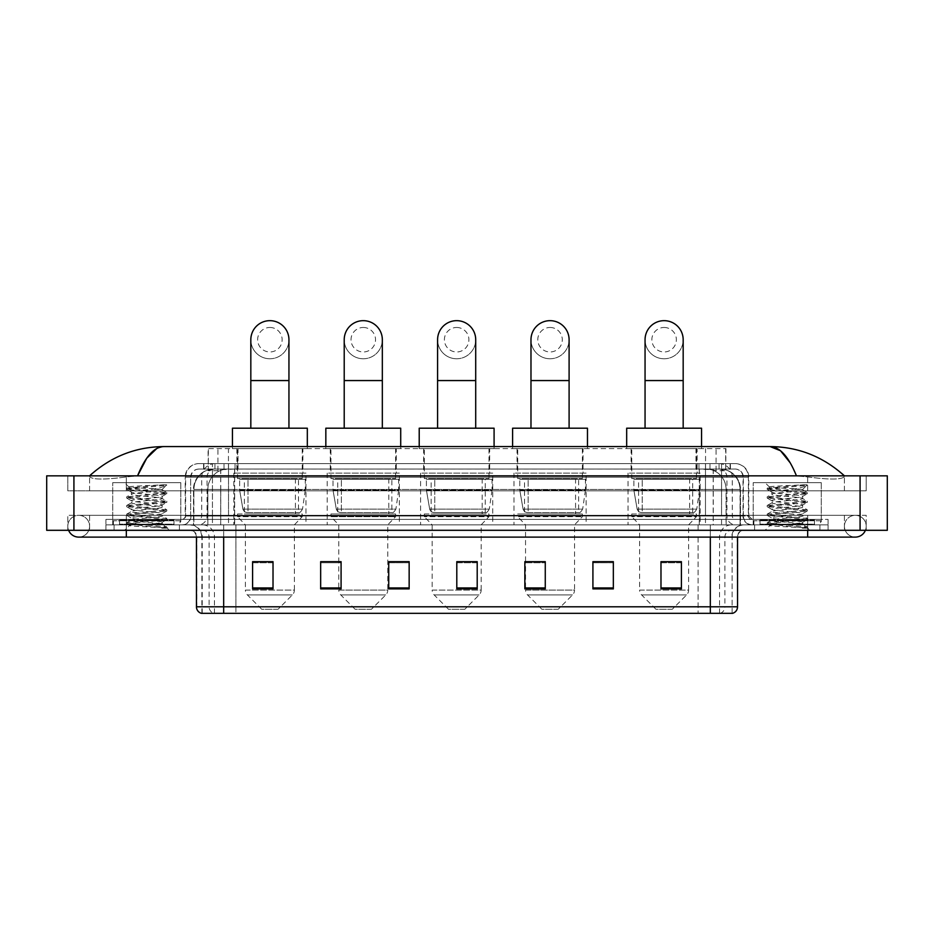 <?xml version="1.0" encoding="UTF-8"?>
<svg xmlns="http://www.w3.org/2000/svg" width="934" height="934" viewBox="0 0 934 934"><rect width="100%" height="100%" fill="white"/><g stroke="black" fill="none" stroke-linecap="round" stroke-linejoin="round"><path stroke-width="0.7" stroke-dasharray="4.67 3.5" d="M700.185 473.129L628.045 473.129L700.185 473.129L700.185 524.85L628.045 524.85L700.185 524.85M628.045 473.129L628.045 524.85M586.108 473.129L513.969 473.129L586.108 473.129L586.108 524.85L513.969 524.85L586.108 524.85M513.969 473.129L513.969 524.85M492.732 473.129L420.58 473.129L492.732 473.129L492.732 524.85L420.58 524.85L492.732 524.85M420.58 473.129L420.58 524.85M399.343 473.129L327.192 473.129L399.343 473.129L399.343 524.85L327.192 524.85L399.343 524.85M327.192 473.129L327.192 524.85M305.955 473.129L233.815 473.129L305.955 473.129L305.955 524.85L233.815 524.85L305.955 524.85M233.815 473.129L233.815 524.85M719.519 469.043L723.056 469.288C725.613 470.059 726.489 470.538 725.66 470.748L716.063 470.748L710.587 469.58L699.321 469.066L234.679 469.066L223.413 469.58L217.937 470.748L208.34 470.748L208.025 448.624L725.975 448.624L208.025 448.624M721.889 469.125A20.42 20.42 0 0 1 740.475 489.463L740.475 524.85L193.525 524.85L740.475 524.85M208.025 470.619L212.111 469.125L221.113 469.043L214.481 469.043M212.111 469.125A20.42 20.42 0 0 0 193.525 489.463L193.945 524.85M302.896 448.624L236.874 448.624L302.896 448.624L302.896 473.129L236.874 473.129L302.896 473.129M236.874 448.624L236.874 473.129M396.285 448.624L330.262 448.624L396.285 448.624L396.285 473.129L330.262 473.129L396.285 473.129M330.262 448.624L330.262 473.129M489.661 448.624L423.639 448.624L489.661 448.624L489.661 473.129L423.639 473.129L489.661 473.129M423.639 448.624L423.639 473.129M583.049 448.624L517.027 448.624L583.049 448.624L583.049 473.129L517.027 473.129L583.049 473.129M517.027 448.624L517.027 473.129M697.126 448.624L631.104 448.624L697.126 448.624L697.126 473.129L631.104 473.129L697.126 473.129M631.104 448.624L631.104 473.129M725.975 448.624L725.66 470.748L725.66 448.624M221.113 469.043L712.887 469.043M203.589 463.603L730.411 463.603L203.589 463.603L203.589 469.043L730.411 469.043L203.589 469.043M735.175 469.043L198.825 469.043L735.175 469.043A8.172 8.172 0 0 1 743.347 477.204L743.347 516.012L185.212 516.012A3.397 3.397 0 0 1 181.803 519.409L752.197 519.409L181.803 519.409M198.825 463.603L735.175 463.603L198.825 463.603A13.613 13.613 0 0 0 185.212 477.204L743.347 477.204L190.653 477.204L190.653 516.012A8.85 8.85 0 0 1 181.803 524.85L752.197 524.85L181.803 524.85M735.175 463.603A13.613 13.613 0 0 1 748.788 477.204L748.788 516.012L705.485 516.012L705.485 519.409M814.471 519.409L760.019 519.409L814.471 519.409L814.471 524.85L760.019 524.85L814.471 524.85L814.471 520.775L760.019 520.775L814.471 520.775M760.019 519.409L760.019 520.775M173.981 519.409L119.529 519.409L173.981 519.409L173.981 524.85L119.529 524.85L173.981 524.85L173.981 520.775L119.529 520.775L173.981 520.775M119.529 519.409L119.529 520.775M105.916 519.409L126.335 519.409L105.916 519.409L105.916 524.85L828.084 524.85L105.916 524.85L105.916 530.302L126.335 530.302L105.916 530.302L105.916 524.85L828.084 524.85L828.084 530.302L126.335 530.302L828.084 530.302L828.084 524.85L105.916 524.85L105.916 530.302L105.916 519.409M807.665 519.409L126.335 519.409L828.084 519.409L807.665 519.409L807.665 530.302L126.335 530.302L828.084 530.302L828.084 524.85L828.084 530.302L89.582 530.302L866.203 530.302L126.335 530.302L807.665 530.302L807.665 519.409M828.084 519.409L828.084 524.85L828.084 519.409M179.421 524.85L179.421 530.302L114.088 530.302L179.421 530.302L114.088 530.302L179.421 530.302L179.421 524.85L114.088 524.85L114.088 530.302L114.088 524.85L179.421 524.85M819.912 524.85L819.912 530.302L754.579 530.302L819.912 530.302L754.579 530.302L819.912 530.302L819.912 524.85L754.579 524.85L754.579 530.302L754.579 524.85L819.912 524.85M180.11 520.775L113.399 520.775L180.11 520.775L180.11 524.85L113.399 524.85L180.11 524.85M113.399 520.775L113.399 524.85M820.601 520.775L753.89 520.775L820.601 520.775L820.601 524.85L753.89 524.85L820.601 524.85M753.89 520.775L753.89 524.85M201.347 613.334L732.116 613.334L732.116 537.108A12.247 12.247 0 0 1 744.363 524.85L189.637 524.85L744.363 524.85M201.884 613.334L201.884 537.108L737.556 537.108A6.807 6.807 0 0 1 744.363 530.302L189.637 530.302L744.363 530.302M760.019 524.85L814.471 524.85L760.019 524.85M119.529 524.85L173.981 524.85L119.529 524.85M681.4 587.953L681.4 561.673L681.4 588.899L660.98 588.899L660.98 561.813L660.98 588.899L681.4 588.899L681.4 561.953L681.4 588.899L681.4 562.758L660.98 562.758L660.98 588.899L660.98 561.673L681.4 561.673L660.98 561.673L681.4 561.673L681.4 587.953L660.98 587.953M613.334 587.953L613.334 561.673L613.334 588.899L592.915 588.899L592.915 561.813L592.915 588.899L613.334 588.899L613.334 561.953L613.334 588.899L613.334 562.758L592.915 562.758L592.915 561.673L592.915 588.899L592.915 561.813L592.915 588.899L592.915 562.758L613.334 562.758L613.334 561.813L613.334 587.953L592.915 587.953L592.915 588.899L613.334 588.899L613.334 561.813L592.915 561.813L592.915 587.953M545.269 561.813L524.85 561.813L524.85 588.899L545.269 588.899L545.269 561.673L545.269 588.899L524.85 588.899L524.85 561.813L524.85 588.899L545.269 588.899L545.269 561.953L545.269 588.899L545.269 562.758L524.85 562.758L524.85 588.899L524.85 561.813L524.85 588.899L524.85 562.758L545.269 562.758L545.269 561.673L524.85 561.673L545.269 561.673L525.538 561.673L525.538 524.85L517.705 516.689L582.372 516.689L517.705 516.689L517.705 513.969L582.372 513.969L517.705 513.969M273.02 587.953L273.02 561.673L273.02 588.899L252.6 588.899L252.6 561.813L252.6 588.899L273.02 588.899L273.02 561.953L273.02 588.899L273.02 562.758L252.6 562.758L252.6 588.899L252.6 561.673L273.02 561.673L252.6 561.673L273.02 561.673L273.02 587.953L252.6 587.953M341.085 561.813L320.666 561.813L320.666 588.899L341.085 588.899L341.085 561.673L341.085 588.899L320.666 588.899L320.666 561.813L320.666 588.899L341.085 588.899L341.085 561.953L341.085 588.899L341.085 562.758L320.666 562.758L320.666 561.673L320.666 588.899L320.666 561.813L320.666 588.899L320.666 562.758L341.085 562.758L341.085 561.673L320.666 561.673L341.085 561.673L338.762 561.673L338.762 524.85L330.94 516.689L395.596 516.689L330.94 516.689L330.94 513.969L395.596 513.969L330.94 513.969M409.15 587.953L409.15 561.673L409.15 588.899L388.731 588.899L388.731 561.813L388.731 588.899L409.15 588.899L409.15 561.953L409.15 588.899L409.15 562.758L388.731 562.758L388.731 561.673L388.731 588.899L388.731 561.813L388.731 588.899L388.731 562.758L409.15 562.758L409.15 561.813L409.15 587.953L388.731 587.953L388.731 588.899L409.15 588.899L409.15 561.813L388.731 561.813L388.731 587.953M477.204 587.953L477.204 561.673L477.204 588.899L456.796 588.899L456.796 561.813L456.796 588.899L477.204 588.899L477.204 561.953L477.204 588.899L477.204 562.758L456.796 562.758L456.796 588.899L456.796 561.673L477.204 561.673L456.796 561.673L477.204 561.673L477.204 587.953L456.796 587.953M731.777 613.334L732.653 613.334M613.334 561.673L592.915 561.673L613.334 561.673M409.15 561.673L388.731 561.673L409.15 561.673M477.204 562.758L477.204 561.953L477.204 562.758L456.796 562.758L456.796 588.899L477.204 588.899L477.204 562.758M273.02 562.758L273.02 561.953L273.02 562.758L252.6 562.758L252.6 588.899L273.02 588.899L273.02 562.758M681.4 562.758L681.4 561.953L681.4 562.758L660.98 562.758L660.98 588.899L681.4 588.899L681.4 562.758M477.204 561.813L456.796 561.813M273.02 561.813L252.6 561.813M681.4 561.813L660.98 561.813M807.665 530.302L807.665 515.323L807.665 530.302L807.665 515.323L855.311 515.323A10.893 10.893 0 0 1 865.409 530.302A10.893 10.893 0 0 0 866.203 526.216A10.893 10.893 0 0 1 865.409 530.302A10.893 10.893 0 0 0 855.311 515.323A10.893 10.893 0 0 0 844.418 526.216A10.893 10.893 0 0 1 855.311 515.323L126.335 515.323L866.203 515.323L866.203 530.302L866.203 515.323L67.797 515.323L67.797 530.302L126.335 530.302L67.797 530.302L67.797 515.323L807.665 515.323L807.665 537.108L126.335 537.108L126.335 515.323L89.582 515.323L126.335 515.323L126.335 530.302M126.335 537.108L126.335 526.216L126.335 537.108L78.69 537.108A10.893 10.893 0 0 0 89.582 526.216A10.893 10.893 0 0 0 78.69 515.323A10.893 10.893 0 0 0 68.591 530.302A10.893 10.893 0 0 1 67.797 526.216A10.893 10.893 0 0 0 68.591 530.302M78.69 537.108A10.893 10.893 0 0 0 89.582 526.216A10.893 10.893 0 0 1 78.69 537.108A10.893 10.893 0 0 0 89.582 526.216A10.893 10.893 0 0 0 78.69 515.323A10.893 10.893 0 0 0 67.797 526.216M807.665 537.108L807.665 526.216L807.665 537.108L855.311 537.108A10.893 10.893 0 0 1 844.418 526.216A10.893 10.893 0 0 0 855.311 537.108A10.893 10.893 0 0 1 844.418 526.216M753.213 524.85L753.213 482.656L753.213 519.409L821.278 519.409L821.278 482.656L753.213 482.656L821.278 482.656L753.213 482.656L821.278 482.656L821.278 524.85L753.213 524.85L821.278 524.85M112.722 524.85L112.722 482.656L112.722 519.409L180.787 519.409L180.787 482.656L112.722 482.656L180.787 482.656L112.722 482.656L180.787 482.656L180.787 524.85L112.722 524.85L180.787 524.85M213.886 469.043L719.986 469.043L213.886 469.043A20.42 20.42 0 0 0 193.466 489.463L220.693 489.463L220.693 524.85L193.466 524.85L740.405 524.85L220.693 524.85M719.986 469.043A20.42 20.42 0 0 1 740.405 489.463L740.405 524.85M844.418 475.85C823.099 456.598 798.336 446.837 770.13 446.58L163.87 446.58C135.769 446.802 111.006 456.551 89.582 475.85L89.582 476.468C91.754 479.726 104.001 479.889 126.335 476.935L137.555 475.85L796.445 475.85L807.665 476.935C829.952 479.889 842.199 479.726 844.418 476.468L844.418 475.85L844.418 476.468C842.246 479.726 829.999 479.889 807.665 476.935L796.445 475.85L137.555 475.85L126.335 476.935C104.048 479.889 91.801 479.726 89.582 476.468L89.582 475.85M887.3 475.85L46.7 475.85L46.7 530.302L887.3 530.302M126.335 475.85L807.665 475.85L126.335 475.85L126.335 490.817L866.203 490.817L866.203 475.85L807.665 475.85L866.203 475.85L866.203 490.817L67.797 490.817L67.797 475.85L67.797 490.817L807.665 490.817L89.582 490.817L126.335 490.817L126.335 475.85M844.418 515.323L844.418 530.302L844.418 515.323M89.582 515.323L89.582 530.302L89.582 515.323M844.418 490.817L807.665 490.817L844.418 490.817L844.418 476.468L844.418 490.817M89.582 490.817L89.582 476.468L89.582 490.817M790.211 462.844L796.445 475.85M156.795 448.495L163.87 446.58M174.658 524.85L118.852 524.85L174.658 524.85A0.677 0.677 0 0 1 173.981 524.172L119.529 524.172L173.981 524.172L173.981 520.086A0.677 0.677 0 0 1 174.658 519.409L118.852 519.409L174.658 519.409M118.852 524.85A0.677 0.677 0 0 0 119.529 524.172L119.529 520.086A0.677 0.677 0 0 0 118.852 519.409M180.787 519.409L112.722 519.409M156.83 523.495C147.397 524.184 129.219 524.861 129.382 525.48C127.654 526.449 166.159 527.325 166.789 528.177L126.697 523.927L166.684 519.748L162.142 522.304L162.142 523.495L156.83 523.495L162.142 522.304C163.076 520.868 130.433 519.421 131.367 517.985C130.433 516.537 163.076 515.101 162.142 513.653C163.076 512.217 130.433 510.77 131.367 509.334C130.433 507.898 163.076 506.45 162.142 505.014C163.076 503.578 130.433 502.13 131.367 500.694C130.433 499.258 163.076 497.81 162.142 496.374L162.142 498.534C163.076 497.098 130.433 495.65 131.367 494.214C130.433 492.767 163.076 491.331 162.142 489.883L161.372 489.463C157.181 488.552 128.355 487.758 128.904 486.988L124.561 482.656L168.949 482.656L124.561 482.656M166.789 528.177L161.78 528.177L166.684 527.021L126.697 522.842L166.812 518.522L126.697 514.202L166.812 509.882L126.697 505.551L166.812 501.231L126.697 496.911L166.812 492.592L126.697 488.26L128.904 486.988C127.269 486.205 153.526 485.47 163.252 484.781L166.812 484.781L168.949 482.656M166.812 485.026L165.738 485.715L166.474 484.781M162.142 489.463L166.24 485.353C164.536 486.591 159.551 487.957 151.296 489.463L162.142 489.463M166.684 519.748L126.697 515.276L166.812 510.956L126.697 506.637L166.684 502.457L162.142 505.014L162.142 507.174C163.076 505.738 130.433 504.29 131.367 502.854C130.433 501.418 163.076 499.97 162.142 498.534L166.684 501.091M166.684 502.457L126.697 497.985L166.684 493.817L162.142 496.374C163.076 494.927 130.433 493.491 131.367 492.043L131.367 494.214L126.826 496.76M166.684 493.817L126.826 489.498L131.367 492.043C133.06 491.202 139.703 490.338 151.296 489.463M166.684 511.108L162.142 513.653L162.142 515.825C163.076 514.377 130.433 512.941 131.367 511.493C130.433 510.057 163.076 508.61 162.142 507.174L166.684 509.731M126.826 498.137L131.542 500.881L131.367 502.854L126.826 505.411M161.78 528.177C164.291 527.383 165.178 526.589 164.431 525.784L158.547 523.495C150.374 522.41 130.573 521.254 131.367 520.145C130.433 518.709 163.076 517.261 162.142 515.825L166.684 518.37M126.826 506.777L131.542 509.532L131.367 511.493L126.826 514.05M158.547 523.495L162.142 523.495L166.684 527.021M126.826 515.428L131.542 518.172L131.367 520.145L126.826 522.701M166.812 527.161L168.949 530.302L124.561 530.302L168.949 530.302M126.826 524.067L129.429 525.585L124.561 530.302M126.826 488.12L163.252 484.781M126.826 489.498L166.684 485.166M269.879 358.773A19.054 19.054 0 0 0 288.945 339.719A19.054 19.054 0 0 1 269.879 358.773A19.054 19.054 0 0 0 288.945 339.719A19.054 19.054 0 0 0 269.879 320.666A19.054 19.054 0 0 0 250.826 339.719A19.054 19.054 0 0 0 269.879 358.773A19.054 19.054 0 0 1 250.826 339.719M269.879 327.472A12.247 12.247 0 0 1 282.138 339.719A12.247 12.247 0 0 1 269.879 351.966A12.247 12.247 0 0 1 257.632 339.719A12.247 12.247 0 0 1 269.879 327.472M250.826 428.204L288.945 428.204L250.826 428.204M278.052 609.26L261.718 609.26L247.37 594.911L292.389 594.911L247.37 594.911A6.807 6.807 0 0 1 245.385 590.101L294.385 590.101A6.807 6.807 0 0 1 292.389 594.911L278.052 609.26L261.718 609.26M294.385 524.85L245.385 524.85L245.385 590.101L294.385 590.101L294.385 524.85L302.219 516.689L237.551 516.689L302.219 516.689L302.219 513.969L237.551 513.969L237.551 516.689L245.385 524.85L294.385 524.85M244.358 478.57L295.413 478.57L244.358 478.57L244.358 513.969L295.413 513.969L244.358 513.969M295.413 478.57L295.413 513.969M237.551 448.624L302.219 448.624L237.551 448.624L237.551 478.57L302.219 478.57L237.551 478.57M302.219 448.624L302.219 478.57M232.449 446.58L232.449 448.624L307.321 448.624L232.449 448.624M307.321 446.58L307.321 448.624M232.449 428.204L307.321 428.204M237.551 513.969L302.219 513.969M305.278 479.247L239.641 479.247L305.278 479.247L305.278 490.14L239.641 490.14L239.641 479.247L239.641 490.14L242.91 509.112C243.727 511.447 245.42 512.614 247.977 512.603L298.471 512.603L247.989 512.603L247.989 479.247L247.977 512.603C245.42 512.614 243.739 511.447 242.91 509.112L239.641 490.14L305.278 490.14L302.523 509.112L242.91 509.112L302.523 509.112C300.76 512.054 299.417 513.221 298.483 512.603L298.471 479.247L247.989 479.247L298.471 479.247M363.268 358.773A19.054 19.054 0 0 0 382.333 339.719A19.054 19.054 0 0 1 363.268 358.773A19.054 19.054 0 0 0 382.333 339.719A19.054 19.054 0 0 0 363.268 320.666A19.054 19.054 0 0 0 344.214 339.719A19.054 19.054 0 0 0 363.268 358.773A19.054 19.054 0 0 1 344.214 339.719M363.268 327.472A12.247 12.247 0 0 1 375.526 339.719A12.247 12.247 0 0 1 363.268 351.966A12.247 12.247 0 0 1 351.021 339.719A12.247 12.247 0 0 1 363.268 327.472M344.214 428.204L382.333 428.204L344.214 428.204M371.44 609.26L355.107 609.26L340.758 594.911L385.777 594.911L340.758 594.911A6.807 6.807 0 0 1 338.762 590.101L387.773 590.101A6.807 6.807 0 0 1 385.777 594.911L371.44 609.26L355.107 609.26M395.596 513.969L395.596 516.689L387.773 524.85L338.762 524.85L387.773 524.85L387.773 590.101L338.762 590.101L338.762 561.813M337.746 478.57L388.789 478.57L337.746 478.57L337.746 513.969L388.789 513.969L337.746 513.969M388.789 478.57L388.789 513.969M330.94 448.624L395.596 448.624L330.94 448.624L330.94 478.57L395.596 478.57L330.94 478.57M395.596 448.624L395.596 478.57M325.838 446.58L325.838 448.624L400.709 448.624L325.838 448.624M400.709 446.58L400.709 448.624M325.838 428.204L400.709 428.204M398.666 479.247L333.018 479.247L398.666 479.247L398.666 490.14L333.018 490.14L333.018 479.247L333.018 490.14L336.298 509.112C337.116 511.447 338.797 512.614 341.365 512.603L391.86 512.603L341.365 512.603L341.377 479.247L341.365 512.603C338.808 512.614 337.116 511.447 336.298 509.112L333.018 490.14L398.666 490.14L395.899 509.112L336.298 509.112L395.899 509.112C394.148 512.054 392.794 513.221 391.86 512.603L391.86 479.247L341.377 479.247L391.86 479.247M456.656 358.773A19.054 19.054 0 0 0 475.71 339.719A19.054 19.054 0 0 1 456.656 358.773A19.054 19.054 0 0 0 475.71 339.719A19.054 19.054 0 0 0 456.656 320.666A19.054 19.054 0 0 0 437.591 339.719A19.054 19.054 0 0 0 456.656 358.773A19.054 19.054 0 0 1 437.591 339.719M456.656 327.472A12.247 12.247 0 0 1 468.903 339.719A12.247 12.247 0 0 1 456.656 351.966A12.247 12.247 0 0 1 444.397 339.719A12.247 12.247 0 0 1 456.656 327.472M437.591 428.204L475.71 428.204L437.591 428.204M464.817 609.26L448.483 609.26L434.147 594.911L479.165 594.911L434.147 594.911A6.807 6.807 0 0 1 432.15 590.101L481.162 590.101A6.807 6.807 0 0 1 479.165 594.911L464.817 609.26L448.483 609.26M481.162 524.85L432.15 524.85L432.15 590.101L481.162 590.101L481.162 524.85L488.984 516.689L424.328 516.689L488.984 516.689L488.984 513.969L424.328 513.969L424.328 516.689L432.15 524.85L481.162 524.85M431.134 478.57L482.178 478.57L431.134 478.57L431.134 513.969L482.178 513.969L431.134 513.969M482.178 478.57L482.178 513.969M424.328 448.624L488.984 448.624L424.328 448.624L424.328 478.57L488.984 478.57L424.328 478.57M488.984 448.624L488.984 478.57M419.214 446.58L419.214 448.624L494.086 448.624L419.214 448.624M494.086 446.58L494.086 448.624M419.214 428.204L494.086 428.204M424.328 513.969L488.984 513.969M492.043 479.247L426.406 479.247L492.043 479.247L492.043 490.14L426.406 490.14L426.406 479.247L426.406 490.14L429.687 509.112C430.492 511.447 432.185 512.614 434.754 512.603L485.236 512.603L434.754 512.603L434.754 479.247L434.754 512.603C432.197 512.614 430.504 511.447 429.687 509.112L426.406 490.14L492.043 490.14L489.288 509.112L429.687 509.112L489.288 509.112C487.536 512.054 486.182 513.221 485.248 512.603L434.754 512.603L485.248 512.603M550.044 358.773A19.054 19.054 0 0 0 569.098 339.719A19.054 19.054 0 0 1 550.044 358.773A19.054 19.054 0 0 0 569.098 339.719A19.054 19.054 0 0 0 550.044 320.666A19.054 19.054 0 0 0 530.979 339.719A19.054 19.054 0 0 0 550.044 358.773A19.054 19.054 0 0 1 530.979 339.719M550.044 327.472A12.247 12.247 0 0 1 562.291 339.719A12.247 12.247 0 0 1 550.044 351.966A12.247 12.247 0 0 1 537.786 339.719A12.247 12.247 0 0 1 550.044 327.472M530.979 428.204L569.098 428.204L530.979 428.204M558.205 609.26L541.872 609.26L527.535 594.911L572.554 594.911L527.535 594.911A6.807 6.807 0 0 1 525.538 590.101L574.538 590.101A6.807 6.807 0 0 1 572.554 594.911L558.205 609.26L541.872 609.26M582.372 513.969L582.372 516.689L574.538 524.85L525.538 524.85L574.538 524.85L574.538 590.101L525.538 590.101L525.538 561.813M524.511 478.57L575.566 478.57L524.511 478.57L524.511 513.969L575.566 513.969L524.511 513.969M575.566 478.57L575.566 513.969M517.705 448.624L582.372 448.624L517.705 448.624L517.705 478.57L582.372 478.57L517.705 478.57M582.372 448.624L582.372 478.57M512.603 446.58L512.603 448.624L587.474 448.624L512.603 448.624M587.474 446.58L587.474 448.624M512.603 428.204L587.474 428.204M585.431 479.247L519.794 479.247L585.431 479.247L585.431 490.14L519.794 490.14L519.794 479.247L519.794 490.14L523.075 509.112C523.881 511.447 525.573 512.614 528.142 512.603L578.625 512.603L528.142 512.603L528.142 479.247L528.142 512.603C525.573 512.614 523.892 511.447 523.075 509.112L519.794 490.14L585.431 490.14L582.676 509.112L523.075 509.112L582.676 509.112C580.913 512.054 579.57 513.221 578.636 512.603L578.625 479.247L528.142 479.247L578.625 479.247M664.121 358.773A19.054 19.054 0 0 0 683.174 339.719A19.054 19.054 0 0 1 664.121 358.773A19.054 19.054 0 0 0 683.174 339.719A19.054 19.054 0 0 0 664.121 320.666A19.054 19.054 0 0 0 645.055 339.719A19.054 19.054 0 0 0 664.121 358.773A19.054 19.054 0 0 1 645.055 339.719M664.121 327.472A12.247 12.247 0 0 1 676.368 339.719A12.247 12.247 0 0 1 664.121 351.966A12.247 12.247 0 0 1 651.862 339.719A12.247 12.247 0 0 1 664.121 327.472M645.055 428.204L683.174 428.204L645.055 428.204M672.282 609.26L655.948 609.26L641.611 594.911L686.63 594.911L641.611 594.911A6.807 6.807 0 0 1 639.615 590.101L688.615 590.101A6.807 6.807 0 0 1 686.63 594.911L672.282 609.26L655.948 609.26M688.615 524.85L639.615 524.85L639.615 590.101L688.615 590.101L688.615 524.85L696.449 516.689L631.781 516.689L696.449 516.689L696.449 513.969L631.781 513.969L631.781 516.689L639.615 524.85L688.615 524.85M638.587 478.57L689.642 478.57L638.587 478.57L638.587 513.969L689.642 513.969L638.587 513.969M689.642 478.57L689.642 513.969M631.781 448.624L696.449 448.624L631.781 448.624L631.781 478.57L696.449 478.57L631.781 478.57M696.449 448.624L696.449 478.57M626.679 446.58L626.679 448.624L701.551 448.624L626.679 448.624M701.551 446.58L701.551 448.624M626.679 428.204L701.551 428.204M631.781 513.969L696.449 513.969M699.508 479.247L633.871 479.247L699.508 479.247L699.508 490.14L633.871 490.14L633.871 479.247L633.871 490.14L637.151 509.112C637.957 511.447 639.65 512.614 642.218 512.603L692.701 512.603L642.218 512.603L642.218 479.247L642.218 512.603C639.65 512.614 637.969 511.447 637.151 509.112L633.871 490.14L699.508 490.14L696.752 509.112L637.151 509.112L696.752 509.112C694.989 512.054 693.647 513.221 692.713 512.603L642.218 512.603M815.149 524.85L759.342 524.85L815.149 524.85A0.677 0.677 0 0 1 814.471 524.172L760.019 524.172L814.471 524.172L814.471 520.086A0.677 0.677 0 0 1 815.149 519.409L759.342 519.409L815.149 519.409M759.342 524.85A0.677 0.677 0 0 0 760.019 524.172L760.019 520.086A0.677 0.677 0 0 0 759.342 519.409M821.278 519.409L753.213 519.409M797.321 523.495C787.876 524.184 769.709 524.861 769.873 525.48C768.145 526.449 806.649 527.325 807.268 528.177L767.188 523.927L807.174 519.748L802.633 522.304L802.633 523.495L797.321 523.495L802.633 522.304C803.567 520.868 770.924 519.421 771.858 517.985C770.924 516.537 803.567 515.101 802.633 513.653C803.567 512.217 770.924 510.77 771.858 509.334C770.924 507.898 803.567 506.45 802.633 505.014C803.567 503.578 770.924 502.13 771.858 500.694C770.924 499.258 803.567 497.81 802.633 496.374L802.633 498.534C803.567 497.098 770.924 495.65 771.858 494.214C770.924 492.767 803.567 491.331 802.633 489.883L801.862 489.463C797.671 488.552 768.845 487.758 769.394 486.988L765.051 482.656L809.439 482.656L765.051 482.656M807.268 528.177L802.271 528.177L807.174 527.021L767.188 522.842L807.303 518.522L767.188 514.202L807.303 509.882L767.188 505.551L807.303 501.231L767.188 496.911L807.303 492.592L767.188 488.26L769.394 486.988C767.76 486.205 794.017 485.47 803.73 484.781L807.303 484.781L809.439 482.656M807.303 485.026L806.229 485.715L806.964 484.781M802.633 489.463L806.731 485.353C805.026 486.591 800.041 487.957 791.787 489.463L802.633 489.463M807.174 519.748L767.188 515.276L807.303 510.956L767.188 506.637L807.174 502.457L802.633 505.014L802.633 507.174C803.567 505.738 770.924 504.29 771.858 502.854C770.924 501.418 803.567 499.97 802.633 498.534L807.174 501.091M807.174 502.457L767.188 497.985L807.174 493.817L802.633 496.374C803.567 494.927 770.924 493.491 771.858 492.043L771.858 494.214L767.316 496.76M807.174 493.817L767.316 489.498L771.858 492.043C773.55 491.202 780.194 490.338 791.787 489.463M807.174 511.108L802.633 513.653L802.633 515.825C803.567 514.377 770.924 512.941 771.858 511.493C770.924 510.057 803.567 508.61 802.633 507.174L807.174 509.731M767.316 498.137L772.033 500.881L771.858 502.854L767.316 505.411M802.271 528.177C804.781 527.383 805.668 526.589 804.921 525.784L799.037 523.495C790.864 522.41 771.064 521.254 771.858 520.145C770.924 518.709 803.567 517.261 802.633 515.825L807.174 518.37M767.316 506.777L772.033 509.532L771.858 511.493L767.316 514.05M799.037 523.495L802.633 523.495L807.174 527.021M767.316 515.428L772.033 518.172L771.858 520.145L767.316 522.701M807.303 527.161L809.439 530.302L765.051 530.302L809.439 530.302M767.316 524.067L769.92 525.585L765.051 530.302M767.316 488.12L803.73 484.781M767.316 489.498L807.174 485.166M247.977 512.603L298.483 512.603L247.977 512.603M341.365 512.603L391.86 512.603L341.365 512.603M208.34 470.748L208.34 448.624M210.944 469.288A20.42 20.104 -90 0 0 193.945 489.463L740.475 489.463L713.249 489.463L713.249 524.85M740.055 524.85L740.055 489.463A20.42 20.104 90 0 0 723.056 469.288M220.751 469.043L220.751 489.463L193.525 489.463L193.525 524.85M699.321 469.066L699.321 524.85M710.587 469.58A20.42 20.104 90 0 1 726.138 489.463L726.138 524.85M234.679 469.066L234.679 524.85M223.413 469.58A20.42 20.104 -90 0 0 207.862 489.463L207.862 524.85M713.249 469.043L713.249 489.463L220.751 489.463L220.751 524.85M228.445 469.09L228.445 448.624M217.937 470.748L217.937 448.624M238.042 469.09L238.042 448.624M695.958 469.09L695.958 448.624M716.063 470.748L716.063 448.624M705.555 469.09L705.555 448.624M224.008 469.043L224.008 463.603M705.485 463.603L705.485 477.204L748.788 477.204L721.562 477.204L721.562 469.043M228.515 463.603L228.515 516.012L190.991 516.012A8.85 8.71 90 0 1 182.27 524.85M212.438 519.409L212.438 516.012L721.562 516.012L721.562 477.204L721.562 516.012L743.347 516.012C743.861 521.382 746.815 524.324 752.197 524.85M721.562 463.603L721.562 477.204L185.212 477.204L185.212 516.012L748.788 516.012L752.197 519.409M198.825 469.043L196.362 469.417C192.766 470.783 190.863 473.375 190.653 477.204L190.653 516.012L212.438 516.012L212.438 463.603M751.73 519.409A3.397 3.351 -90 0 1 748.379 516.012L748.379 477.204A13.613 13.403 90 0 0 734.965 463.603M126.335 519.409L126.335 524.85L126.335 519.409M215.112 463.603A13.613 13.403 -90 0 0 201.709 477.204L201.709 516.012A3.397 3.351 90 0 1 198.358 519.409M199.035 463.603A13.613 13.403 -90 0 0 185.621 477.204L185.621 516.012A3.397 3.351 90 0 1 182.27 519.409M718.888 463.603A13.613 13.403 90 0 1 732.291 477.204L732.291 516.012A3.397 3.351 -90 0 0 735.642 519.409M199.035 469.043A8.172 8.044 -90 0 0 190.991 477.204L705.485 477.204L705.485 516.012L228.515 516.012L228.515 519.409M721.562 519.409L721.562 524.85M228.515 469.043L228.515 524.85M215.112 469.043A8.172 8.044 -90 0 0 207.068 477.204L207.068 516.012A8.85 8.71 90 0 1 198.358 524.85M212.438 469.043L212.438 524.85M734.965 469.043A8.172 8.044 90 0 1 743.009 477.204L743.009 516.012A8.85 8.71 -90 0 0 751.73 524.85M718.888 469.043A8.172 8.044 90 0 1 726.932 477.204L726.932 516.012A8.85 8.71 -90 0 0 735.642 524.85M705.485 469.043L705.485 524.85M203.904 469.043L203.904 463.603M214.948 469.043L214.948 463.603M235.053 469.043L235.053 463.603M698.947 469.043L698.947 463.603M719.052 469.043L719.052 463.603M730.096 469.043L730.096 463.603M709.992 469.043L709.992 463.603M720.079 613.334A6.807 6.701 90 0 0 724.901 606.808L235.905 606.808L235.905 537.108L698.095 537.108L698.095 613.334L698.095 537.108L731.777 537.108A12.247 12.06 -90 0 1 743.849 524.85M223.67 613.334L223.67 537.108L201.884 537.108C201.16 529.66 197.074 525.585 189.637 524.85M710.33 530.302L710.33 537.108L196.444 537.108L235.905 537.108L235.905 530.302M737.556 537.108L223.67 537.108L223.67 530.302M235.905 524.85L235.905 613.334L235.905 606.808L196.444 606.808M201.686 613.334A6.807 6.701 -90 0 1 196.852 606.808L196.852 537.108A6.807 6.701 90 0 0 190.151 530.302M202.398 530.302A6.807 6.701 90 0 1 209.099 537.108L209.099 606.808A6.807 6.701 -90 0 0 213.921 613.334M732.314 613.334A6.807 6.701 90 0 0 737.148 606.808L724.901 606.808L724.901 537.108A6.807 6.701 -90 0 1 731.602 530.302M737.556 606.808L737.148 537.108A6.807 6.701 -90 0 1 743.849 530.302M698.095 524.85L698.095 530.302M719.542 613.334L719.542 537.108A12.247 12.06 -90 0 1 731.602 524.85M732.116 613.334L732.116 537.108L710.33 537.108L710.33 613.334M202.223 613.334L202.223 537.108A12.247 12.06 90 0 0 190.151 524.85M214.458 613.334L214.458 537.108A12.247 12.06 90 0 0 202.398 524.85M223.67 524.85L223.67 537.108M710.33 524.85L710.33 537.108M341.085 587.953L320.666 587.953M545.269 587.953L524.85 587.953M213.979 469.043A20.42 20.104 -90 0 0 193.875 489.463L193.466 524.85M713.179 469.043L713.179 489.463L740.405 489.463L739.985 524.85M220.693 469.043L220.693 489.463L713.179 489.463L713.179 524.85M860.074 475.85L860.074 530.302M73.926 475.85L73.926 530.302M807.665 490.817L807.665 475.85L807.665 490.817M126.335 490.817L126.335 476.935L126.335 490.817M719.88 469.043A20.42 20.104 -90 0 1 739.985 489.463L726.068 489.463L726.068 524.85M705.964 469.043A20.42 20.104 90 0 1 726.068 489.463L699.251 489.463L699.251 524.85M699.251 469.043L699.251 489.463L234.609 489.463L234.609 524.85M234.609 469.043L234.609 489.463L207.792 489.463L207.792 524.85M227.908 469.043A20.42 20.104 90 0 0 207.792 489.463L193.875 489.463L193.875 524.85M173.981 520.086L119.529 520.086L173.981 520.086M288.945 380.558L250.826 380.558M382.333 380.558L344.214 380.558M475.71 380.558L437.591 380.558M569.098 380.558L530.979 380.558M683.174 380.558L645.055 380.558M814.471 520.086L760.019 520.086L814.471 520.086M730.411 469.043L730.411 463.603M196.444 537.108C196.035 532.975 193.77 530.699 189.637 530.302M126.335 515.323L78.69 515.323L126.335 515.323M126.697 522.842L126.697 523.927M166.812 518.522L166.812 519.596M126.697 514.202L126.697 515.276M166.812 509.882L166.812 510.956M126.697 505.551L126.697 506.637M166.812 501.231L166.812 502.317M126.697 496.911L126.697 497.985M166.812 492.592L166.812 493.666M126.697 488.26L126.697 489.346M161.967 489.696L166.684 492.44M485.236 512.603L485.236 479.247M692.701 512.603L692.701 479.247M642.207 512.603L692.713 512.603M767.188 522.842L767.188 523.927M807.303 518.522L807.303 519.596M767.188 514.202L767.188 515.276M807.303 509.882L807.303 510.956M767.188 505.551L767.188 506.637M807.303 501.231L807.303 502.317M767.188 496.911L767.188 497.985M807.303 492.592L807.303 493.666M767.188 488.26L767.188 489.346M802.458 489.696L807.174 492.44"/><path stroke-width="1.4" d="M710.33 613.334L710.33 606.808L737.556 606.808C737.37 610.065 735.735 612.249 732.653 613.334L201.347 613.334A6.807 6.807 0 0 1 196.444 606.808L196.444 537.108M681.4 588.899L681.4 561.673L660.98 561.673L660.98 588.899L681.4 588.899M613.334 588.899L613.334 561.673L592.915 561.673L592.915 588.899L613.334 588.899M545.269 588.899L545.269 561.673L524.85 561.673L524.85 588.899L545.269 588.899M273.02 588.899L273.02 561.673L252.6 561.673L252.6 588.899L273.02 588.899M341.085 588.899L341.085 561.673L320.666 561.673L320.666 588.899L341.085 588.899M409.15 588.899L409.15 561.673L388.731 561.673L388.731 588.899L409.15 588.899M477.204 588.899L477.204 561.673L456.796 561.673L456.796 588.899L477.204 588.899M613.334 561.673L592.915 561.813L613.334 561.673M409.15 561.673L388.731 561.813L409.15 561.673M338.762 561.813L341.085 561.813M525.538 561.813L545.269 561.813M477.204 561.813L456.796 561.813M273.02 561.813L252.6 561.813M681.4 561.813L660.98 561.813M126.335 530.302L126.335 537.108L855.311 537.108A10.893 10.893 0 0 0 865.409 530.302A10.893 10.893 0 0 1 855.311 537.108A10.893 10.893 0 0 0 865.409 530.302A10.893 10.893 0 0 1 855.311 537.108M68.591 530.302A10.893 10.893 0 0 0 78.69 537.108A10.893 10.893 0 0 1 68.591 530.302A10.893 10.893 0 0 0 78.69 537.108L126.335 537.108M796.445 475.85C788.635 456.633 779.867 446.872 770.13 446.58L163.87 446.58C154.133 446.872 145.365 456.633 137.555 475.85L146.72 458.255L156.795 448.495M73.926 475.85L887.3 475.85L887.3 530.302L46.7 530.302L46.7 475.85L73.926 475.85L73.926 530.302M887.3 475.85L887.3 530.302M842.106 473.748L844.418 475.85C822.994 456.551 798.231 446.802 770.13 446.58L780.497 450.737L790.211 462.844M91.894 473.748L89.582 475.85C110.901 456.598 135.663 446.837 163.87 446.58M250.826 428.204L250.826 339.719A19.054 19.054 0 0 1 269.879 320.666A19.054 19.054 0 0 1 288.945 339.719A19.054 19.054 0 0 0 269.879 320.666M288.945 428.204L288.945 339.719M307.321 446.58L307.321 428.204L232.449 428.204L232.449 446.58M344.214 428.204L344.214 339.719A19.054 19.054 0 0 1 363.268 320.666A19.054 19.054 0 0 1 382.333 339.719A19.054 19.054 0 0 0 363.268 320.666M382.333 428.204L382.333 339.719M400.709 446.58L400.709 428.204L325.838 428.204L325.838 446.58M437.591 428.204L437.591 339.719A19.054 19.054 0 0 1 456.656 320.666A19.054 19.054 0 0 1 475.71 339.719A19.054 19.054 0 0 0 456.656 320.666M475.71 428.204L475.71 339.719M494.086 446.58L494.086 428.204L419.214 428.204L419.214 446.58M530.979 428.204L530.979 339.719A19.054 19.054 0 0 1 550.044 320.666A19.054 19.054 0 0 1 569.098 339.719A19.054 19.054 0 0 0 550.044 320.666M569.098 428.204L569.098 339.719M587.474 446.58L587.474 428.204L512.603 428.204L512.603 446.58M645.055 428.204L645.055 339.719A19.054 19.054 0 0 1 664.121 320.666A19.054 19.054 0 0 1 683.174 339.719A19.054 19.054 0 0 0 664.121 320.666M683.174 428.204L683.174 339.719M701.551 446.58L701.551 428.204L626.679 428.204L626.679 446.58M196.444 606.808L223.67 606.808L223.67 613.334M223.67 537.108L223.67 606.808L710.33 606.808L710.33 537.108M477.204 587.953L456.796 587.953M409.15 587.953L388.731 587.953M341.085 587.953L320.666 587.953M273.02 587.953L252.6 587.953M545.269 587.953L524.85 587.953M613.334 587.953L592.915 587.953M681.4 587.953L660.98 587.953M807.665 530.302L807.665 537.108M860.074 475.85L860.074 530.302M250.826 380.558L288.945 380.558M344.214 380.558L382.333 380.558M437.591 380.558L475.71 380.558M530.979 380.558L569.098 380.558M645.055 380.558L683.174 380.558M737.556 606.808L737.556 537.108"/></g></svg>
